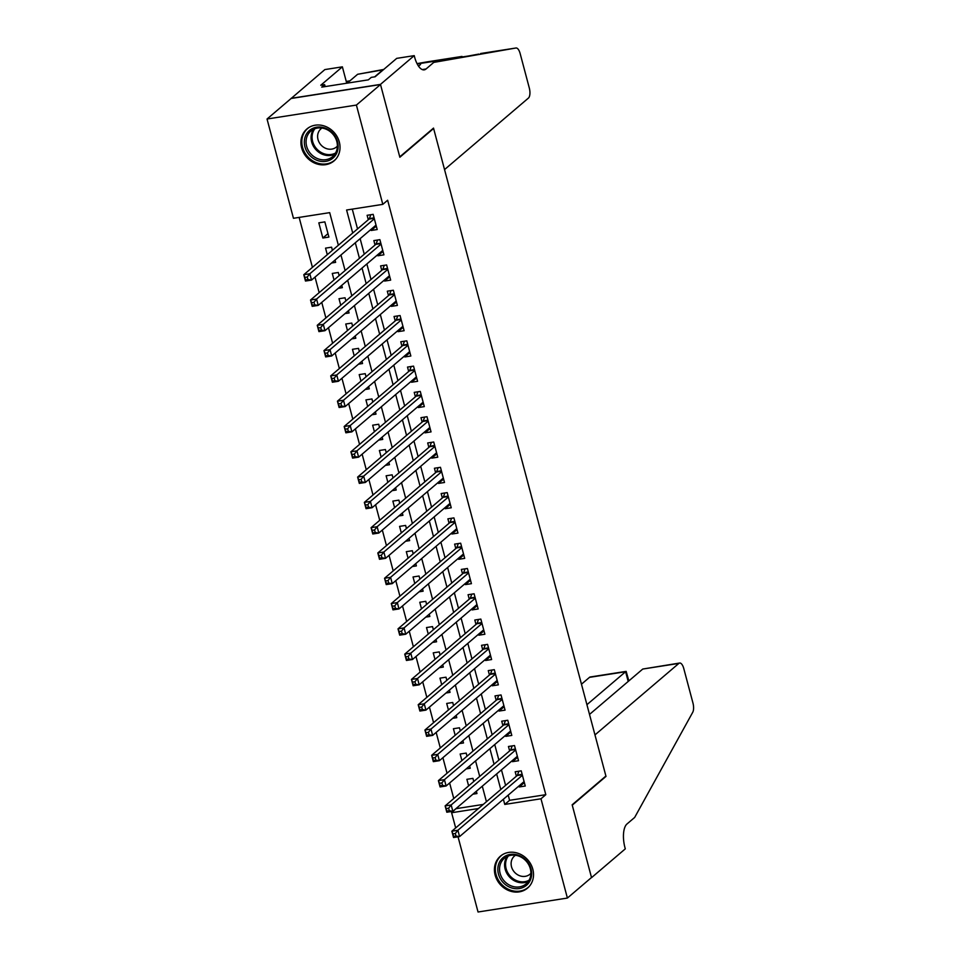 <?xml version="1.0" encoding="UTF-8"?>
<svg xmlns="http://www.w3.org/2000/svg" width="960" height="960" viewBox="0 0 960 960"><rect width="100%" height="100%" fill="white"/><g stroke="black" fill="none" stroke-linecap="round" stroke-linejoin="round"><path stroke-width="1.44" d="M339.312 141.984A20.952 18.48 49.6 0 1 334.068 160.872A20.952 18.48 49.6 0 1 301.632 147.864A20.952 18.48 49.6 0 1 306.876 128.988A20.952 18.48 49.6 0 1 339.312 141.984M532.812 869.208A20.952 18.48 49.6 0 1 527.556 888.096A20.952 18.48 49.6 0 1 495.132 875.088A20.952 18.48 49.6 0 1 500.376 856.2A20.952 18.48 49.6 0 1 532.812 869.208M414.228 55.632L380.472 84.396L399.756 156.864L433.512 128.1L444.54 169.584L528.432 98.076A8.064 3.336 81.1 0 0 529.308 88.02L520.128 53.496A8.064 3.336 81.1 0 0 515.988 48A8.064 3.336 81.1 0 0 515.964 48L433.764 62.4L426.06 68.976A18.804 7.8 -98.9 0 1 424.236 69.852A18.804 7.8 -98.9 0 1 414.588 57.024L414.228 55.632L396.72 58.368L375.12 76.776L371.256 77.376L368.352 79.848L321.744 87.12L324.636 84.648L320.772 85.248L342.372 66.84L324.864 69.576L291.144 98.472L380.508 84.528L399.852 157.248L433.608 128.484L605.904 776.028L572.16 804.792L591.504 877.512L567.396 898.056L478.044 912L458.04 836.82M455.676 827.94L451.62 812.724L478.44 808.536M456.36 808.296L451.62 812.724M299.136 217.416L312.42 267.348M315.024 277.104L319.152 292.644M321.756 302.4L325.884 317.94M328.476 327.696L332.616 343.236M335.208 352.992L339.348 368.532M341.94 378.288L346.08 393.828M348.672 403.572L352.812 419.124M355.404 428.868L359.544 444.42M362.136 454.164L366.264 469.716M368.868 479.46L372.996 495M375.588 504.756L379.728 520.296M382.32 530.052L386.46 545.592M389.052 555.348L393.192 570.888M395.784 580.644L399.924 596.184M402.516 605.94L406.656 621.48M409.248 631.224L413.376 646.776M415.98 656.52L420.108 672.072M422.712 681.816L426.84 697.356M429.432 707.112L433.572 722.652M436.164 732.408L440.304 747.948M442.896 757.704L447.036 773.244M449.628 783L453.768 798.54M338.364 245.244L329.688 212.64L293.46 218.292L267.036 119.016L356.4 105.072L382.812 204.36L346.596 210.012L352.716 233.016M291.144 98.472L267.036 119.016M370.896 229.476L371.16 230.484L377.196 229.536L373.164 214.356L367.116 215.304L368.304 219.732M377.628 254.772L377.892 255.78L383.928 254.832L379.884 239.652L373.848 240.6L375.024 245.028M384.348 280.068L384.624 281.064L390.66 280.128L386.616 264.948L380.58 265.896L381.756 270.324M391.08 305.364L391.344 306.36L397.392 305.424L393.348 290.244L387.312 291.192L388.488 295.608M397.812 330.66L398.076 331.656L404.112 330.72L400.08 315.54L394.044 316.476L395.22 320.904M404.544 355.956L404.808 356.952L410.844 356.016L406.812 340.836L400.776 341.772L401.952 346.2M411.276 381.252L411.54 382.248L417.576 381.3L413.544 366.132L407.508 367.068L408.684 371.496M418.008 406.548L418.272 407.544L424.308 406.596L420.276 391.428L414.228 392.364L415.416 396.792M424.74 431.832L425.004 432.84L431.04 431.892L426.996 416.712L420.96 417.66L422.136 422.088M431.46 457.128L431.736 458.136L437.772 457.188L433.728 442.008L427.692 442.956L428.868 447.384M438.192 482.424L438.468 483.42L444.504 482.484L440.46 467.304L434.424 468.252L435.6 472.68M444.924 507.72L445.188 508.716L451.236 507.78L447.192 492.6L441.156 493.548L442.332 497.964M451.656 533.016L451.92 534.012L457.956 533.076L453.924 517.896L447.888 518.832L449.064 523.26M458.388 558.312L458.652 559.308L464.688 558.372L460.656 543.192L454.62 544.128L455.796 548.556M465.12 583.608L465.384 584.604L471.42 583.668L467.388 568.488L461.34 569.424L462.528 573.852M471.852 608.904L472.116 609.9L478.152 608.952L474.108 593.784L468.072 594.72L469.248 599.148M478.584 634.188L478.848 635.196L484.884 634.248L480.84 619.08L474.804 620.016L475.98 624.444M485.304 659.484L485.58 660.492L491.616 659.544L487.572 644.364L481.536 645.312L482.712 649.74M492.036 684.78L492.3 685.788L498.348 684.84L494.304 669.66L488.268 670.608L489.444 675.036M498.768 710.076L499.032 711.072L505.068 710.136L501.036 694.956L495 695.904L496.176 700.332M505.5 735.372L505.764 736.368L511.8 735.432L507.768 720.252L501.732 721.2L502.908 725.616M512.232 760.668L512.496 761.664L518.532 760.728L514.5 745.548L508.452 746.484L509.64 750.912M473.76 781.5L472.92 778.38L466.884 779.316L468.624 785.868M467.028 756.204L466.188 753.084L460.152 754.02L461.904 760.572M460.296 730.908L459.468 727.788L453.42 728.724L455.172 735.276M453.564 705.612L452.736 702.492L446.7 703.44L448.44 709.98M446.832 680.316L446.004 677.196L439.968 678.144L441.708 684.696M440.1 655.032L439.272 651.9L433.236 652.848L434.976 659.4M433.368 629.736L432.54 626.604L426.504 627.552L428.244 634.104M426.648 604.44L425.808 601.32L419.772 602.256L421.512 608.808M419.916 579.144L419.076 576.024L413.04 576.96L414.78 583.512M413.184 553.848L412.356 550.728L406.308 551.664L408.06 558.216M406.452 528.552L405.624 525.432L399.588 526.368L401.328 532.92M399.72 503.256L398.892 500.136L392.856 501.084L394.596 507.624M392.988 477.96L392.16 474.84L386.124 475.788L387.864 482.34M386.256 452.676L385.428 449.544L379.392 450.492L381.132 457.044M379.524 427.38L378.696 424.248L372.66 425.196L374.4 431.748M372.804 402.084L371.964 398.952L365.928 399.9L367.668 406.452M366.072 376.788L365.232 373.668L359.196 374.604L360.948 381.156M359.34 351.492L358.512 348.372L352.464 349.308L354.216 355.86M352.608 326.196L351.78 323.076L345.744 324.012L347.484 330.564M345.876 300.9L345.048 297.78L339.012 298.716L340.752 305.268M339.144 275.604L338.316 272.484L332.28 273.432L334.02 279.972M332.412 250.308L331.584 247.188L325.548 248.136L327.288 254.688M456.444 808.608L483.264 804.42M472.908 794.184L476.964 793.548L476.352 791.256M466.176 768.888L470.232 768.264L469.62 765.96M459.444 743.592L463.5 742.968L462.888 740.664M452.712 718.308L456.768 717.672L456.156 715.368M445.98 693.012L450.036 692.376L449.424 690.072M439.26 667.716L443.304 667.08L442.692 664.776M432.528 642.42L436.584 641.784L435.972 639.48M425.796 617.124L429.852 616.488L429.24 614.184M419.064 591.828L423.12 591.192L422.508 588.9M412.332 566.532L416.388 565.908L415.776 563.604M405.6 541.236L409.656 540.612L409.044 538.308M398.868 515.94L402.924 515.316L402.312 513.012M392.136 490.656L396.192 490.02L395.58 487.716M385.416 465.36L389.472 464.724L388.86 462.42M378.684 440.064L382.74 439.428L382.128 437.124M371.952 414.768L376.008 414.132L375.396 411.828M365.22 389.472L369.276 388.836L368.664 386.532M358.488 364.176L362.544 363.54L361.932 361.248M351.756 338.88L355.812 338.256L355.2 335.952M345.024 313.584L349.08 312.96L348.468 310.656M338.304 288.3L342.36 287.664L341.736 285.36M331.572 263.004L335.628 262.368L335.016 260.064M328.896 237.072L324.852 221.892L318.816 222.84L322.86 238.02L328.896 237.072M508.2 795.132L509.58 800.316L545.808 794.676L387.636 200.244L382.812 204.36M352.272 209.124L357.528 228.9M360.132 238.656L364.26 254.196M366.864 263.952L370.992 279.492M373.584 289.248L377.724 304.788M380.316 314.544L384.456 330.084M387.048 339.84L391.188 355.38M393.78 365.124L397.92 380.676M400.512 390.42L404.652 405.972M407.244 415.716L411.372 431.256M413.976 441.012L418.104 456.552M420.696 466.308L424.836 481.848M427.428 491.604L431.568 507.144M434.16 516.9L438.3 532.44M440.892 542.196L445.032 557.736M447.624 567.48L451.764 583.032M454.356 592.776L458.484 608.328M461.088 618.072L465.216 633.624M467.82 643.368L471.948 658.908M474.54 668.664L478.68 684.204M481.272 693.96L485.412 709.5M488.004 719.256L492.144 734.796M494.736 744.552L498.876 760.092M501.468 769.848L505.596 785.388M518.964 785.964L519.228 786.96L525.264 786.024L521.232 770.844L515.184 771.78L516.372 776.208M433.608 128.484L432.936 128.592M380.508 84.528L356.4 105.072M545.808 794.676L540.984 798.78L567.396 898.056M503.376 799.248L504.756 804.432L540.984 798.78M355.308 242.76L359.448 258.312M362.04 268.056L366.168 283.608M368.772 293.352L372.9 308.904M375.492 318.648L379.632 334.188M382.224 343.944L386.364 359.484M388.956 369.24L393.096 384.78M395.688 394.536L399.828 410.076M402.42 419.832L406.56 435.372M409.152 445.128L413.28 460.668M415.884 470.412L420.012 485.964M422.616 495.708L426.744 511.26M429.336 521.004L433.476 536.544M436.068 546.3L440.208 561.84M442.8 571.596L446.94 587.136M449.532 596.892L453.672 612.432M456.264 622.188L460.404 637.728M462.996 647.484L467.124 663.024M469.728 672.768L473.856 688.32M476.448 698.064L480.588 713.616M483.18 723.36L487.32 738.912M489.912 748.656L494.052 764.196M496.644 773.952L500.784 789.492M486.432 801.732L482.292 786.18M479.7 776.436L475.56 760.896M472.968 751.14L468.828 735.6M466.236 725.844L462.096 710.304M459.504 700.548L455.376 685.008M452.772 675.252L448.644 659.712M446.04 649.956L441.912 634.416M439.32 624.672L435.18 609.12M432.588 599.376L428.448 583.824M425.856 574.08L421.716 558.54M419.124 548.784L414.984 533.244M412.392 523.488L408.264 507.948M405.66 498.192L401.532 482.652M398.928 472.896L394.8 457.356M392.208 447.6L388.068 432.06M385.476 422.316L381.336 406.764M378.744 397.02L374.604 381.468M372.012 371.724L367.872 356.172M365.28 346.428L361.14 330.888M358.548 321.132L354.42 305.592M351.816 295.836L347.688 280.296M345.096 270.54L340.956 255M509.58 800.316L504.756 804.432M524.352 782.592L519.228 786.96M327.984 233.64L322.86 238.02M517.62 757.296L512.496 761.664M510.888 732L505.764 736.368M504.156 706.704L499.032 711.072M497.436 681.408L492.3 685.788M490.704 656.124L485.58 660.492M483.972 630.828L478.848 635.196M477.24 605.532L472.116 609.9M470.508 580.236L465.384 584.604M463.776 554.94L458.652 559.308M457.044 529.644L451.92 534.012M450.324 504.348L445.188 508.716M443.592 479.052L438.468 483.42M436.86 453.756L431.736 458.136M430.128 428.472L425.004 432.84M423.396 403.176L418.272 407.544M416.664 377.88L411.54 382.248M409.932 352.584L404.808 356.952M403.2 327.288L398.076 331.656M396.48 301.992L391.344 306.36M389.748 276.696L384.624 281.064M383.016 251.4L377.892 255.78M376.284 226.116L371.16 230.484M523.308 782.256L524.22 782.112M455.328 833.508L452.916 833.88L453.588 836.412L456.012 836.028L455.328 833.508L457.896 830.256L459.576 836.58L453.54 837.516L451.86 831.192L457.896 830.256L522.408 775.272M524.088 781.596L459.576 836.58L456.012 836.028M452.916 833.88L451.86 831.192L517.14 775.548A2.688 1.116 81.1 0 0 517.452 775.068L518.904 771.204M453.588 836.412L453.54 837.516M526.584 860.748A18.132 15.984 49.6 0 1 526.824 885A18.132 15.984 49.6 0 1 502.896 882.228A18.132 15.984 49.6 0 1 502.656 857.976A18.132 15.984 49.6 0 1 526.584 860.748M504.252 881.028A16.788 14.808 -130.4 0 0 526.116 883.86A16.788 14.808 -130.4 0 0 526.188 861.132A16.788 14.808 -130.4 0 0 504.336 858.3A16.788 14.808 -130.4 0 0 504.252 881.028M515.484 855.252A11.952 10.536 -130.4 0 0 514.512 855.984A11.952 10.536 -130.4 0 0 514.452 872.16A11.952 10.536 -130.4 0 0 530.016 874.176A11.952 10.536 -130.4 0 0 530.892 873.324M502.536 854.64A20.82 18.36 -130.4 0 0 501.24 855.648A20.82 18.36 -130.4 0 0 501.144 883.824A20.82 18.36 -130.4 0 0 528.24 887.328A20.82 18.36 -130.4 0 0 529.44 886.2M333.084 133.536A18.132 15.984 49.6 0 1 333.324 157.788A18.132 15.984 49.6 0 1 309.396 155.004A18.132 15.984 49.6 0 1 309.156 130.752A18.132 15.984 49.6 0 1 333.084 133.536M310.752 153.804A16.788 14.808 -130.4 0 0 332.616 156.636A16.788 14.808 -130.4 0 0 332.688 133.92A16.788 14.808 -130.4 0 0 310.836 131.088A16.788 14.808 -130.4 0 0 310.752 153.804M321.984 128.04A11.952 10.536 -130.4 0 0 321.012 128.76A11.952 10.536 -130.4 0 0 320.952 144.936A11.952 10.536 -130.4 0 0 336.516 146.952A11.952 10.536 -130.4 0 0 337.392 146.112M309.048 127.428A20.82 18.36 -130.4 0 0 307.74 128.424A20.82 18.36 -130.4 0 0 307.644 156.6A20.82 18.36 -130.4 0 0 334.752 160.116A20.82 18.36 -130.4 0 0 335.94 158.988M642.756 669.048L679.632 663.036A8.064 3.336 81.1 0 1 683.772 668.532L692.964 703.056A8.064 3.336 81.1 0 1 692.724 712.308L634.668 817.44L626.952 824.016A18.804 7.8 81.1 0 0 624.924 847.476L625.284 848.868L591.54 877.644L572.256 805.176L606 776.4L594.972 734.916L678.864 663.408L642.756 669.048L589.512 714.42M605.34 776.508L606 776.4M586.92 704.688L625.608 671.724L589.5 677.352A8.064 3.336 -98.9 0 1 590.28 676.98L626.16 671.376L625.608 671.724L628.2 681.456M581.472 684.192L589.5 677.352M679.632 663.036A8.064 3.336 81.1 0 0 678.864 663.408M628.848 680.904L626.16 671.376M383.328 69.78L357.636 74.28L349.92 80.856A18.804 7.8 -98.9 0 1 348.108 81.732A18.804 7.8 -98.9 0 1 346.272 81.516M357.636 74.28L383.7 69.456M433.764 62.4L478.8 54.084M418.536 66.18L420.552 64.464M481.752 53.424L515.964 48M468.828 55.944L417.192 63.924M461.94 56.436L426.6 61.944A8.064 3.336 -98.9 0 1 426.624 61.944L417.036 63.624M380.472 84.396L291.12 98.34M346.728 83.22L342.372 66.84M462.012 56.424L426.624 61.944A8.064 3.336 -98.9 0 1 426.648 61.932M325.152 86.58L324.636 84.648M516.576 756.96L517.5 756.816M448.608 808.212L446.184 808.584L446.856 811.116L449.28 810.744L448.608 808.212L451.164 804.96L452.844 811.284L446.808 812.232L445.128 805.908L451.164 804.96L515.676 749.976M517.356 756.3L452.844 811.284L449.28 810.744M446.184 808.584L445.128 805.908L510.408 750.264A2.688 1.116 81.1 0 0 510.72 749.772L512.172 745.908M446.856 811.116L446.808 812.232M509.856 731.664L510.768 731.52M441.876 782.916L439.452 783.288L440.136 785.82L442.548 785.448L441.876 782.916L444.432 779.664L446.112 785.988L440.076 786.936L438.396 780.612L444.432 779.664L508.944 724.68M510.624 731.004L446.112 785.988L442.548 785.448M439.452 783.288L438.396 780.612L503.676 724.968A2.688 1.116 81.1 0 0 503.988 724.476L505.44 720.612M440.136 785.82L440.076 786.936M503.124 706.368L504.036 706.224M435.144 757.62L432.732 757.992L433.404 760.524L435.816 760.152L435.144 757.62L437.7 754.368L439.38 760.692L433.344 761.64L431.664 755.316L437.7 754.368L502.212 699.384M503.892 705.708L439.38 760.692L435.816 760.152M432.732 757.992L431.664 755.316L496.944 699.672A2.688 1.116 81.1 0 0 497.256 699.18L498.708 695.316M433.404 760.524L433.344 761.64M496.392 681.072L497.304 680.928M428.412 732.324L426 732.708L426.672 735.228L429.084 734.856L428.412 732.324L430.968 729.072L432.66 735.396L426.612 736.344L424.932 730.02L430.968 729.072L495.48 674.088M497.16 680.412L432.66 735.396L429.084 734.856M426 732.708L424.932 730.02L490.212 674.376A2.688 1.116 81.1 0 0 490.524 673.884L491.976 670.032M426.672 735.228L426.612 736.344M489.66 655.776L490.572 655.632M421.68 707.028L419.268 707.412L419.94 709.932L422.352 709.56L421.68 707.028L424.248 703.788L425.928 710.112L419.892 711.048L418.2 704.724L424.248 703.788L488.748 648.792M490.44 655.116L425.928 710.112L422.352 709.56M419.268 707.412L418.2 704.724L483.48 649.08A2.688 1.116 81.1 0 0 483.792 648.588L485.256 644.736M419.94 709.932L419.892 711.048M482.928 630.48L483.84 630.348M414.948 681.732L412.536 682.116L413.208 684.648L415.62 684.264L414.948 681.732L417.516 678.492L419.196 684.816L413.16 685.752L411.468 679.428L417.516 678.492L482.016 623.496M483.708 629.82L419.196 684.816L415.62 684.264M412.536 682.116L411.468 679.428L476.76 623.784A2.688 1.116 81.1 0 0 477.072 623.292L478.524 619.44M413.208 684.648L413.16 685.752M476.196 605.196L477.108 605.052M408.216 656.436L405.804 656.82L406.476 659.352L408.9 658.968L408.216 656.436L410.784 653.196L412.464 659.52L406.428 660.456L404.748 654.132L410.784 653.196L475.296 598.212M476.976 604.536L412.464 659.52L408.9 658.968M405.804 656.82L404.748 654.132L470.028 598.488A2.688 1.116 81.1 0 0 470.34 597.996L471.792 594.144M406.476 659.352L406.428 660.456M469.464 579.9L470.376 579.756M401.496 631.152L399.072 631.524L399.744 634.056L402.168 633.672L401.496 631.152L404.052 627.9L405.732 634.224L399.696 635.16L398.016 628.836L404.052 627.9L468.564 572.916M470.244 579.24L405.732 634.224L402.168 633.672M399.072 631.524L398.016 628.836L463.296 573.192A2.688 1.116 81.1 0 0 463.608 572.712L465.06 568.848M399.744 634.056L399.696 635.16M462.732 554.604L463.656 554.46M394.764 605.856L392.34 606.228L393.024 608.76L395.436 608.376L394.764 605.856L397.32 602.604L399 608.928L392.964 609.864L391.284 603.552L397.32 602.604L461.832 547.62M463.512 553.944L399 608.928L395.436 608.376M392.34 606.228L391.284 603.552L456.564 547.896A2.688 1.116 81.1 0 0 456.876 547.416L458.328 543.552M393.024 608.76L392.964 609.864M456.012 529.308L456.924 529.164M388.032 580.56L385.62 580.932L386.292 583.464L388.704 583.092L388.032 580.56L390.588 577.308L392.268 583.632L386.232 584.58L384.552 578.256L390.588 577.308L455.1 522.324M456.78 528.648L392.268 583.632L388.704 583.092M385.62 580.932L384.552 578.256L449.832 522.612A2.688 1.116 81.1 0 0 450.144 522.12L451.596 518.256M386.292 583.464L386.232 584.58M449.28 504.012L450.192 503.868M381.3 555.264L378.888 555.636L379.56 558.168L381.972 557.796L381.3 555.264L383.856 552.012L385.548 558.336L379.5 559.284L377.82 552.96L383.856 552.012L448.368 497.028M450.048 503.352L385.548 558.336L381.972 557.796M378.888 555.636L377.82 552.96L443.1 497.316A2.688 1.116 81.1 0 0 443.412 496.824L444.864 492.96M379.56 558.168L379.5 559.284M442.548 478.716L443.46 478.572M374.568 529.968L372.156 530.34L372.828 532.872L375.24 532.5L374.568 529.968L377.124 526.716L378.816 533.04L372.78 533.988L371.088 527.664L377.124 526.716L441.636 471.732M443.328 478.056L378.816 533.04L375.24 532.5M372.156 530.34L371.088 527.664L436.368 472.02A2.688 1.116 81.1 0 0 436.68 471.528L438.144 467.664M372.828 532.872L372.78 533.988M435.816 453.42L436.728 453.276M367.836 504.672L365.424 505.056L366.096 507.576L368.508 507.204L367.836 504.672L370.404 501.42L372.084 507.744L366.048 508.692L364.356 502.368L370.404 501.42L434.904 446.436M436.596 452.76L372.084 507.744L368.508 507.204M365.424 505.056L364.356 502.368L429.648 446.724A2.688 1.116 81.1 0 0 429.96 446.232L431.412 442.38M366.096 507.576L366.048 508.692M429.084 428.124L429.996 427.992M361.104 479.376L358.692 479.76L359.364 482.28L361.776 481.908L361.104 479.376L363.672 476.136L365.352 482.46L359.316 483.396L357.636 477.072L363.672 476.136L428.184 421.14M429.864 427.464L365.352 482.46L361.776 481.908M358.692 479.76L357.636 477.072L422.916 421.428A2.688 1.116 81.1 0 0 423.228 420.936L424.68 417.084M359.364 482.28L359.316 483.396M422.352 402.84L423.264 402.696M354.384 454.08L351.96 454.464L352.632 456.996L355.056 456.612L354.384 454.08L356.94 450.84L358.62 457.164L352.584 458.1L350.904 451.776L356.94 450.84L421.452 395.844M423.132 402.168L358.62 457.164L355.056 456.612M351.96 454.464L350.904 451.776L416.184 396.132A2.688 1.116 81.1 0 0 416.496 395.64L417.948 391.788M352.632 456.996L352.584 458.1M415.62 377.544L416.544 377.4M347.652 428.796L345.228 429.168L345.9 431.7L348.324 431.316L347.652 428.796L350.208 425.544L351.888 431.868L345.852 432.804L344.172 426.48L350.208 425.544L414.72 370.56M416.4 376.884L351.888 431.868L348.324 431.316M345.228 429.168L344.172 426.48L409.452 370.836A2.688 1.116 81.1 0 0 409.764 370.344L411.216 366.492M345.9 431.7L345.852 432.804M408.9 352.248L409.812 352.104M340.92 403.5L338.508 403.872L339.18 406.404L341.592 406.02L340.92 403.5L343.476 400.248L345.156 406.572L339.12 407.508L337.44 401.184L343.476 400.248L407.988 345.264M409.668 351.588L345.156 406.572L341.592 406.02M338.508 403.872L337.44 401.184L402.72 345.54A2.688 1.116 81.1 0 0 403.032 345.06L404.484 341.196M339.18 406.404L339.12 407.508M402.168 326.952L403.08 326.808M334.188 378.204L331.776 378.576L332.448 381.108L334.86 380.736L334.188 378.204L336.744 374.952L338.424 381.276L332.388 382.224L330.708 375.9L336.744 374.952L401.256 319.968M402.936 326.292L338.424 381.276L334.86 380.736M331.776 378.576L330.708 375.9L395.988 320.256A2.688 1.116 81.1 0 0 396.3 319.764L397.752 315.9M332.448 381.108L332.388 382.224M395.436 301.656L396.348 301.512M327.456 352.908L325.044 353.28L325.716 355.812L328.128 355.44L327.456 352.908L330.012 349.656L331.704 355.98L325.656 356.928L323.976 350.604L330.012 349.656L394.524 294.672M396.204 300.996L331.704 355.98L328.128 355.44M325.044 353.28L323.976 350.604L389.256 294.96A2.688 1.116 81.1 0 0 389.568 294.468L391.032 290.604M325.716 355.812L325.656 356.928M388.704 276.36L389.616 276.216M320.724 327.612L318.312 327.984L318.984 330.516L321.396 330.144L320.724 327.612L323.292 324.36L324.972 330.684L318.936 331.632L317.244 325.308L323.292 324.36L387.792 269.376M389.484 275.7L324.972 330.684L321.396 330.144M318.312 327.984L317.244 325.308L382.536 269.664A2.688 1.116 81.1 0 0 382.836 269.172L384.3 265.308M318.984 330.516L318.936 331.632M381.972 251.064L382.884 250.92M313.992 302.316L311.58 302.7L312.252 305.22L314.664 304.848L313.992 302.316L316.56 299.064L318.24 305.388L312.204 306.336L310.524 300.012L316.56 299.064L381.072 244.08M382.752 250.404L318.24 305.388L314.664 304.848M311.58 302.7L310.524 300.012L375.804 244.368A2.688 1.116 81.1 0 0 376.116 243.876L377.568 240.024M312.252 305.22L312.204 306.336M375.24 225.768L376.152 225.624M307.26 277.02L304.848 277.404L305.52 279.924L307.944 279.552L307.26 277.02L309.828 273.78L311.508 280.104L305.472 281.04L303.792 274.716L309.828 273.78L374.34 218.784M376.02 225.108L311.508 280.104L307.944 279.552M304.848 277.404L303.792 274.716L369.072 219.072A2.688 1.116 81.1 0 0 369.384 218.58L370.836 214.728M305.52 279.924L305.472 281.04M522.264 774.756L517.14 775.548M522.156 774.324L517.452 775.068M528.348 881.388A16.788 14.808 49.6 0 1 509.28 876.744A16.788 14.808 49.6 0 1 507.12 856.488M508.368 855.948A16.236 14.316 -130.4 0 0 510.12 876.012A16.236 14.316 -130.4 0 0 529.068 880.248M334.848 154.176A16.788 14.808 49.6 0 1 315.78 149.52A16.788 14.808 49.6 0 1 313.62 129.264M314.868 128.736A16.236 14.316 -130.4 0 0 316.62 148.788A16.236 14.316 -130.4 0 0 335.568 153.024M349.92 80.856L346.26 81.42M422.244 69.576L426.06 68.976M382.836 69.864L374.64 76.848M515.532 749.46L510.408 750.264M515.424 749.04L510.72 749.772M508.8 724.164L503.676 724.968M508.692 723.744L503.988 724.476M502.08 698.868L496.944 699.672M501.96 698.448L497.256 699.18M495.348 673.572L490.212 674.376M495.228 673.152L490.524 673.884M488.616 648.276L483.48 649.08M488.508 647.856L483.792 648.588M481.884 622.98L476.76 623.784M481.776 622.56L477.072 623.292M475.152 597.696L470.028 598.488M475.044 597.264L470.34 597.996M468.42 572.4L463.296 573.192M468.312 571.968L463.608 572.712M461.688 547.104L456.564 547.896M461.58 546.672L456.876 547.416M454.968 521.808L449.832 522.612M454.848 521.388L450.144 522.12M448.236 496.512L443.1 497.316M448.116 496.092L443.412 496.824M441.504 471.216L436.368 472.02M441.384 470.796L436.68 471.528M434.772 445.92L429.648 446.724M434.664 445.5L429.96 446.232M428.04 420.624L422.916 421.428M427.932 420.204L423.228 420.936M421.308 395.328L416.184 396.132M421.2 394.908L416.496 395.64M414.576 370.044L409.452 370.836M414.468 369.612L409.764 370.344M407.856 344.748L402.72 345.54M407.736 344.316L403.032 345.06M401.124 319.452L395.988 320.256M401.004 319.032L396.3 319.764M394.392 294.156L389.256 294.96M394.272 293.736L389.568 294.468M387.66 268.86L382.536 269.664M387.552 268.44L382.836 269.172M380.928 243.564L375.804 244.368M380.82 243.144L376.116 243.876M374.196 218.268L369.072 219.072M374.088 217.848L369.384 218.58M501.24 855.648L502.056 854.952M528.24 887.328L529.068 886.632M307.74 128.424L308.556 127.728M334.752 160.116L335.568 159.42M515.988 48L480.612 53.52"/></g></svg>
